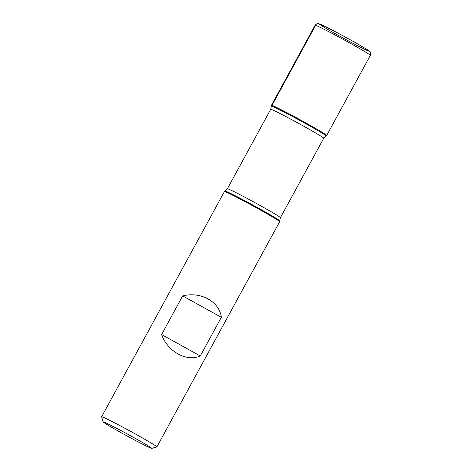 <?xml version="1.0" encoding="UTF-8"?>
<svg xmlns="http://www.w3.org/2000/svg" width="472" height="472" viewBox="0 0 472 472"><rect width="100%" height="100%" fill="white"/><g stroke="black" fill="none" stroke-linecap="round" stroke-linejoin="round"><path stroke-width="0.71" d="M156.893 446.872L279.672 221.675A31.465 1.044 -151.4 0 0 279.678 221.651A31.465 1.044 -151.4 0 0 252.549 205.698A31.465 1.044 -151.4 0 0 224.442 191.538A31.465 1.044 -151.4 0 0 224.424 191.549L101.639 416.752A31.465 1.044 28.6 0 1 102.176 416.829A31.465 1.044 28.6 0 1 132.243 432.252A31.465 1.044 28.6 0 1 156.893 446.872A31.465 1.044 28.6 0 1 156.857 446.896L151.742 448.4A27.689 0.92 -151.4 0 0 130.478 435.733A27.689 0.92 -151.4 0 0 103.622 421.944A27.689 0.92 -151.4 0 0 103.15 421.909A27.689 0.92 -151.4 0 0 127.021 435.933A27.689 0.92 -151.4 0 0 151.742 448.4M103.15 421.909L101.639 416.788A31.465 1.044 28.6 0 1 101.639 416.752M161.589 334.571C167.837 351.746 186.434 362.03 200.281 355.971L221.356 317.314C219.403 301.555 200.806 291.271 182.664 295.914L161.589 334.571L200.281 355.971M270.698 109.315L271.435 105.339A31.465 1.044 28.6 0 1 271.978 105.398A31.465 1.044 28.6 0 1 302.304 120.962A31.465 1.044 28.6 0 1 326.677 135.458L323.733 138.231A30.208 1.003 -151.4 0 0 297.696 122.891A30.208 1.003 -151.4 0 0 270.698 109.315L227.38 188.765A30.208 1.003 28.6 0 1 254.378 202.34A30.208 1.003 28.6 0 1 280.421 217.68L279.66 220.825A31.046 1.027 -151.4 0 0 252.886 205.078A31.046 1.027 -151.4 0 0 225.15 191.107L224.442 191.538M182.664 295.914L221.356 317.314M326.158 135.364A31.465 1.044 -151.4 0 0 326.689 135.44A31.465 1.044 -151.4 0 0 299.567 119.463A31.465 1.044 -151.4 0 0 271.441 105.321L315.095 25.252A31.465 1.044 -151.4 0 1 343.221 39.394A31.465 1.044 -151.4 0 1 370.343 55.371L326.689 135.44M315.632 25.329L271.978 105.398M271.459 106.17A31.046 1.027 28.6 0 1 271.99 106.23A31.046 1.027 28.6 0 1 301.921 121.587A31.046 1.027 28.6 0 1 325.969 135.889M368.608 51.035A28.32 0.938 28.6 0 1 327.804 29.412A28.32 0.938 28.6 0 1 336.265 32.208A28.32 0.938 28.6 0 1 368.608 51.035M279.66 220.825L279.678 221.651M323.733 138.231L280.421 217.68M227.38 188.765L225.15 191.107M370.343 55.371C370.662 52.882 370.526 51.666 369.948 51.731L368.98 50.852C366.49 48.923 354.767 42.185 342.123 35.341L324.128 25.972L318.854 23.7C318.535 24.013 318.087 22.355 315.095 25.252"/></g></svg>
